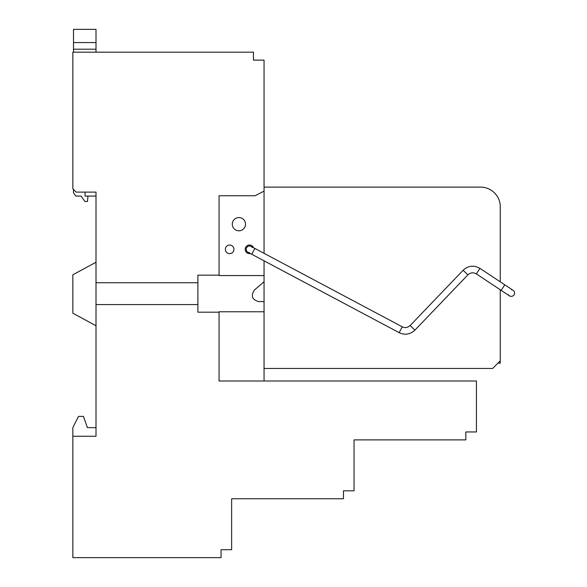 <?xml version="1.0" encoding="UTF-8"?>
<svg xmlns="http://www.w3.org/2000/svg" width="587" height="587" viewBox="0 0 587 587"><rect width="100%" height="100%" fill="white"/><g stroke="black" fill="none" stroke-linecap="round" stroke-linejoin="round"><path stroke-width="0.88" d="M231.638 498.767L231.638 549.711L221.05 549.711L221.05 557.65L72.847 557.65L72.847 436.244L96.004 436.244L96.004 304.58L197.892 304.58L197.892 312.189L219.061 312.189L219.061 381L476.431 381L476.431 431.944L465.843 431.944L465.843 439.883L354.034 439.883L354.034 490.827L343.446 490.827L343.446 498.767L231.638 498.767L287.872 498.767M96.004 304.58L96.004 192.11L76.156 192.11L72.847 188.801L72.847 52.177L253.467 52.177L253.467 60.116L264.055 60.116L264.055 191.12L255.103 195.75L219.061 195.75L219.061 275.142L197.892 275.142L197.892 282.751L96.004 282.751M72.847 436.244L72.847 427.644L78.467 416.396L83.435 416.396L87.404 427.644L96.004 427.644M264.055 381L264.055 311.763L219.061 311.763L219.061 312.189M197.892 304.58L197.892 282.751M96.004 325.756L72.847 313.187L72.847 274.811L96.004 262.242M410.269 439.883L354.034 439.883M219.061 275.142L219.061 275.567L264.055 275.567L264.055 281.753L254.465 289.963C250.59 295.841 252.028 299.722 258.764 301.608L264.055 301.608L264.055 311.763L264.055 260.826M264.055 281.753L254.465 289.963M264.055 253.327L264.055 191.12M229.649 253.635A4.3 4.3 0 0 0 233.949 249.336A4.3 4.3 0 0 0 229.649 245.036A4.3 4.3 0 0 0 225.349 249.336A4.3 4.3 0 0 0 229.649 253.635M253.481 247.707A4.3 4.3 0 0 0 245.197 249.336A4.3 4.3 0 0 0 250.37 253.547M238.909 230.808A6.618 6.618 0 0 0 245.527 224.197A6.618 6.618 0 0 0 238.909 217.579A6.618 6.618 0 0 0 232.298 224.197A6.618 6.618 0 0 0 238.909 230.808M96.004 192.11L96.004 196.08L85.086 196.08L85.086 192.11M73.507 189.462L73.507 192.771L75.774 196.08L81.145 196.08L84.851 201.48L87.492 201.48L87.969 196.08L85.086 196.08M96.004 52.177L96.004 42.58L73.507 42.58L96.004 42.58L96.004 29.35L73.507 29.35L73.507 52.177M96.004 49.198L73.507 49.198M264.055 187.114L480.489 187.114A19.848 19.848 0 0 1 500.249 205.112L500.249 281.819M264.055 368.46L492.662 368.46L500.249 360.8L500.249 363.133L497.937 363.133M500.249 289.751L500.249 360.8M511.563 289.765A3.309 3.309 0 0 1 513.075 290.301L513.075 290.301A3.309 3.309 0 0 1 513.478 295.503A3.309 3.309 0 0 1 508.342 294.637M514.153 291.482A3.309 3.309 0 0 1 509.421 295.819A3.309 3.309 0 0 0 514.153 291.482A3.309 3.309 0 0 0 513.075 290.301L505.348 285.187M252.241 247.487A3.309 3.309 0 0 0 246.291 248.536A3.309 3.309 0 0 0 249.497 252.645M402.256 326.812L254.846 248.433L251.742 254.274L399.153 332.66L402.256 326.812L403.401 327.289C403.108 327.201 406.204 328.779 410.144 325.55L463.114 270.269C468.279 265.595 473.9 264.964 479.968 268.391L504.798 284.827L501.144 290.345L507.946 294.843M479.968 268.391L476.314 273.909L509.421 295.819M463.114 270.269L467.89 274.848C470.473 272.507 473.283 272.199 476.314 273.909M410.144 325.55L414.921 330.129L467.89 274.848M501.694 290.704L503.169 291.68M511.6 289.325L504.798 284.827M399.153 332.66C404.971 335.324 410.225 334.48 414.921 330.129M254.846 248.433L251.053 246.415M251.742 254.274L247.949 252.256"/></g></svg>
